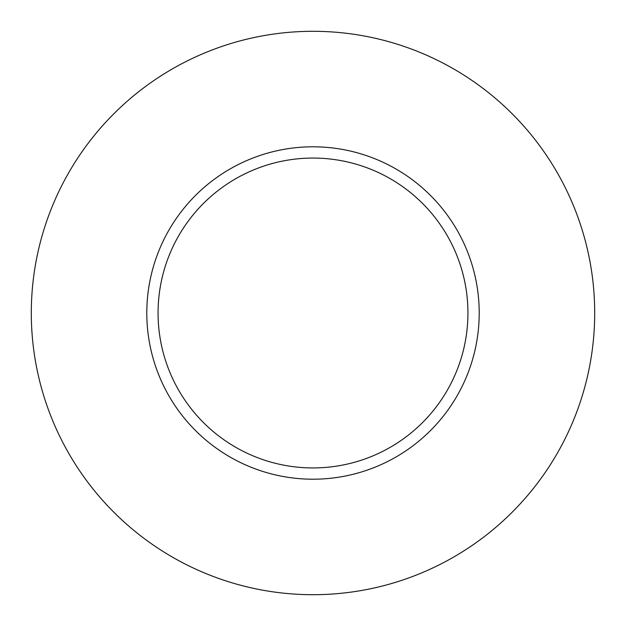<?xml version="1.0" encoding="UTF-8"?>
<svg xmlns="http://www.w3.org/2000/svg" width="626" height="626" viewBox="0 0 626 626"><rect width="100%" height="100%" fill="white"/><g stroke="black" fill="none" stroke-linecap="round" stroke-linejoin="round"><path stroke-width="0.94" d="M467.935 313A154.935 154.935 0 0 0 313 158.065A154.935 154.935 0 0 0 158.065 313A154.935 154.935 0 0 0 313 467.935A154.935 154.935 0 0 0 467.935 313M594.7 313A281.7 281.7 0 0 0 313 31.3A281.7 281.7 0 0 0 31.3 313A281.7 281.7 0 0 0 313 594.7A281.7 281.7 0 0 0 594.7 313M479.203 313A166.203 166.203 0 0 1 313 479.203A166.203 166.203 0 0 1 146.797 313A166.203 166.203 0 0 1 313 146.797A166.203 166.203 0 0 1 479.203 313"/></g></svg>
